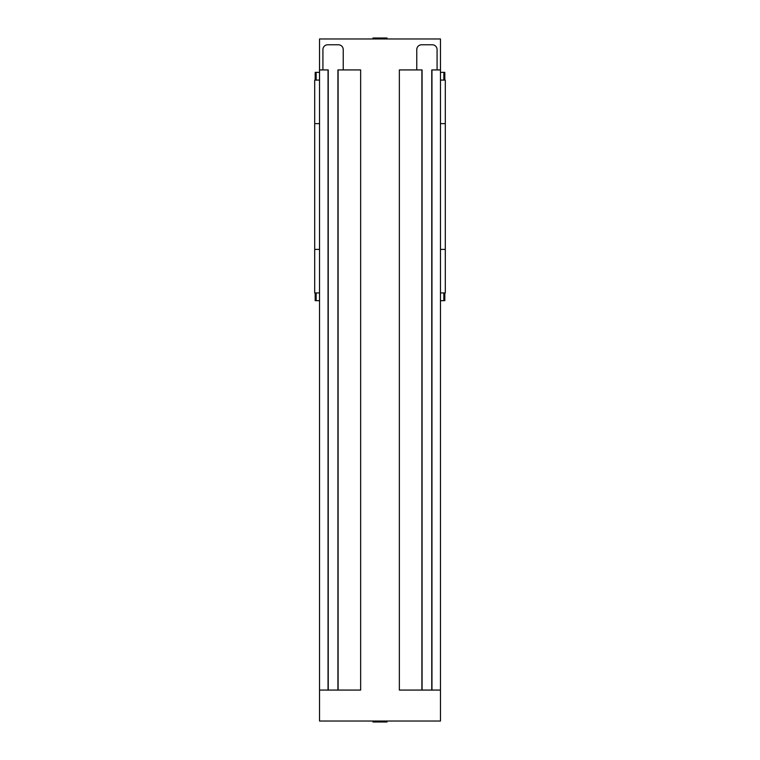 <?xml version="1.0" encoding="UTF-8"?>
<svg xmlns="http://www.w3.org/2000/svg" width="760" height="760" viewBox="0 0 760 760"><rect width="100%" height="100%" fill="white"/><g stroke="black" fill="none" stroke-linecap="round" stroke-linejoin="round"><path stroke-width="1.14" d="M440.467 80.085L445.303 80.085L445.303 292.933L440.467 292.933M319.533 123.623L314.697 123.623L314.697 80.085L319.533 80.085M440.467 300.666L444.818 300.666L444.818 292.933M315.181 292.933L315.181 300.666L319.533 300.666M319.533 72.343L315.181 72.343L315.181 80.085M444.818 80.085L444.818 72.343L443.849 72.343L443.849 80.085M443.849 72.343L440.467 72.343M316.151 80.085L316.151 72.343M316.151 300.666L316.151 292.933M443.849 292.933L443.849 300.666M319.533 292.933L314.697 292.933L314.697 249.394L319.533 249.394M440.467 249.394L445.303 249.394M314.697 249.394L314.697 123.623M445.303 123.623L440.467 123.623M337.915 690.07L360.648 690.07L360.648 69.929L337.915 69.929L337.915 690.07L328.244 690.07L328.244 69.929L319.533 69.929L319.533 38.969L440.467 38.969L440.467 69.929L431.756 69.929L431.756 690.07L399.351 690.07L399.351 69.929L422.085 69.929L422.085 690.07M319.533 69.929L319.533 721.031L440.467 721.031L440.467 690.07L431.756 690.07M372.742 721.031L372.998 722L387.001 722L387.258 721.031M319.533 690.07L328.244 690.07M416.765 69.929L416.765 49.609A4.835 4.835 0 0 1 421.601 44.773L432.24 44.773A4.835 4.835 0 0 1 437.076 49.609L437.076 69.929M322.924 69.929L322.924 49.609A4.835 4.835 0 0 1 327.76 44.773L338.399 44.773A4.835 4.835 0 0 1 343.235 49.609L343.235 69.929M440.467 69.929L440.467 690.07M387.258 38.969L387.001 38L372.998 38L372.742 38.969M421.895 69.929L421.895 690.07M431.955 69.929L431.955 690.07M338.105 69.929L338.105 690.07M328.044 69.929L328.044 690.07"/></g></svg>
